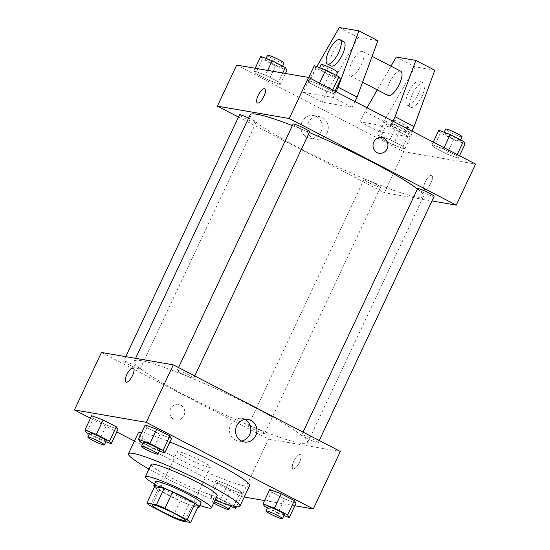 <?xml version="1.0" encoding="UTF-8"?>
<svg xmlns="http://www.w3.org/2000/svg" width="550" height="550" viewBox="0 0 550 550"><rect width="100%" height="100%" fill="white"/><g stroke="black" fill="none" stroke-linecap="round" stroke-linejoin="round"><path stroke-width="0.41" stroke-dasharray="2.75 2.06" d="M209.041 467.314A18.246 1.884 25.2 0 1 190.128 459.738A18.246 1.884 25.2 0 1 177.347 451.674A18.246 1.884 25.2 0 1 194.659 457.737A18.246 1.884 25.2 0 1 210.368 467.211A18.246 1.884 25.2 0 1 209.041 467.314M150.253 505.773L157.981 489.356L180.256 500.906L172.528 517.323M198.344 506.076L188.76 504.426L181.032 520.85M188.76 504.426A24.509 2.53 25.2 0 1 180.256 500.906M157.981 489.356A24.509 2.53 25.2 0 1 154.591 486.709M154.495 486.922A25.094 2.592 -154.8 0 0 167.489 494.849A25.094 2.592 -154.8 0 0 197.773 507.286M201.101 502.968A25.094 2.592 25.2 0 1 199.279 503.112A25.094 2.592 25.2 0 1 169.421 490.744A25.094 2.592 25.2 0 1 155.698 481.607M154.536 484.076A36.492 3.768 -154.8 0 0 165.337 490.036A36.492 3.768 -154.8 0 0 199.939 505.443M151.174 464.434A36.492 3.768 -154.8 0 0 171.132 477.723A36.492 3.768 -154.8 0 0 217.216 495.509M148.995 469.061A61.586 6.353 -154.8 0 0 162.147 476.176A61.586 6.353 -154.8 0 0 215.036 500.143M249.583 485.664A61.586 6.353 25.2 0 1 245.107 486.014A61.586 6.353 25.2 0 1 171.813 455.647A61.586 6.353 25.2 0 1 138.132 433.221M141.577 432.712A61.586 6.353 25.2 0 1 169.929 441.994M86.577 432.664L93.342 418.296L91.664 415.724L93.342 418.296L106.494 425.116L117.968 429.364L106.494 425.116L99.729 439.484L105.861 441.753M140.147 441.891L146.905 427.515L145.228 424.951L146.905 427.515L160.057 434.335L171.531 438.591L160.057 434.335L153.292 448.704L159.424 450.979M90.468 418.275L116.765 431.915M134.434 441.072L241.443 496.561L244.228 497.042M264.557 500.541L294.827 505.752M216.184 480.294L217.855 482.859L231.007 489.679L242.481 493.934L240.804 491.37L227.659 484.55L216.184 480.294L217.855 482.859L231.007 489.679L242.481 493.934L240.804 491.37L227.659 484.55L216.184 480.294L209.419 494.663L211.097 497.228L224.249 504.047L230.374 506.323M264.66 506.454L271.425 492.085L269.748 489.521L271.425 492.085L284.57 498.905L296.044 503.161L284.57 498.905L277.812 513.274L283.944 515.549M101.461 352.467L268.496 439.086L241.443 496.561M183.893 415.642A7.982 7.439 99.8 0 0 178.606 404.332A7.982 7.439 99.8 0 0 169.916 410.933A7.982 7.439 99.8 0 0 175.897 420.062A7.982 7.439 99.8 0 0 183.893 415.642A7.982 7.439 99.8 0 0 178.606 404.332A7.982 7.439 99.8 0 0 169.922 410.933A7.982 7.439 99.8 0 0 175.897 420.062A7.982 7.439 99.8 0 0 183.893 415.642M300.623 443.3A95.803 9.886 25.2 0 1 201.341 403.507A95.803 9.886 25.2 0 1 134.221 361.171A95.803 9.886 25.2 0 1 225.115 393.023A95.803 9.886 25.2 0 1 307.587 442.75A95.803 9.886 25.2 0 1 300.623 443.3M268.496 439.086L340.347 451.461M193.022 378.228A9.123 0.942 25.2 0 1 183.562 374.44A9.123 0.942 25.2 0 1 177.176 370.404A9.123 0.942 25.2 0 1 185.831 373.443A9.123 0.942 25.2 0 1 193.683 378.173A9.123 0.942 25.2 0 1 193.022 378.228M139.459 369.002A9.123 0.942 25.2 0 1 129.999 365.214A9.123 0.942 25.2 0 1 123.606 361.185A9.123 0.942 25.2 0 1 132.261 364.217A9.123 0.942 25.2 0 1 140.119 368.954A9.123 0.942 25.2 0 1 139.459 369.002M263.972 433.572A9.123 0.942 25.2 0 1 254.519 429.784A9.123 0.942 25.2 0 1 248.126 425.748A9.123 0.942 25.2 0 1 256.781 428.78A9.123 0.942 25.2 0 1 264.632 433.517A9.123 0.942 25.2 0 1 263.972 433.572M302.356 434.919A9.123 0.942 -154.8 0 0 301.689 434.974A9.123 0.942 -154.8 0 0 309.547 439.711A9.123 0.942 -154.8 0 0 318.202 442.743A9.123 0.942 -154.8 0 0 311.809 438.714A9.123 0.942 -154.8 0 0 302.356 434.919M300.073 454.506A7.982 2.777 -62.6 0 0 294.023 460.804A7.982 2.777 -62.6 0 0 293.019 468.779A7.982 2.777 -62.6 0 0 299.159 462.969A7.982 2.777 -62.6 0 0 300.369 454.603A7.982 2.777 -62.6 0 0 300.073 454.506A7.982 2.777 -62.6 0 0 294.023 460.804A7.982 2.777 -62.6 0 0 293.012 468.779A7.982 2.777 -62.6 0 0 299.159 462.969A7.982 2.777 -62.6 0 0 300.362 454.603A7.982 2.777 -62.6 0 0 300.073 454.506M133.334 367.991L133.334 367.991A7.982 2.777 117.4 0 1 132.33 375.966A7.982 2.777 117.4 0 1 126.28 382.264A7.982 2.777 117.4 0 1 125.984 382.168L125.984 382.168M241.312 441.004A11.44 10.663 -80.2 0 1 238.191 440.962A11.44 10.663 -80.2 0 1 229.625 427.879A11.44 10.663 -80.2 0 1 242.076 418.413A11.44 10.663 -80.2 0 1 245.025 419.416M417.429 189.014A95.803 9.886 25.2 0 1 423.507 196.412A95.803 9.886 25.2 0 1 416.543 196.962A95.803 9.886 25.2 0 1 317.261 157.162A95.803 9.886 25.2 0 1 250.14 114.833M292.366 125.606A95.803 9.886 25.2 0 1 309.293 132.488M417.608 188.629A9.123 0.942 -154.8 0 0 425.466 193.366A9.123 0.942 -154.8 0 0 434.122 196.398M248.614 118.078A9.123 0.942 25.2 0 1 256.039 122.609A9.123 0.942 25.2 0 1 255.379 122.664A9.123 0.942 25.2 0 1 245.919 118.869A9.123 0.942 25.2 0 1 239.525 114.84M379.892 187.227A9.123 0.942 25.2 0 1 370.439 183.439A9.123 0.942 25.2 0 1 364.045 179.41A9.123 0.942 25.2 0 1 372.701 182.442A9.123 0.942 25.2 0 1 380.552 187.179A9.123 0.942 25.2 0 1 379.892 187.227M309.602 131.835A9.123 0.942 25.2 0 1 308.942 131.89A9.123 0.942 25.2 0 1 299.482 128.095A9.123 0.942 25.2 0 1 293.095 124.066M238.48 117.067L384.416 192.741L431.984 200.936M321.042 131.787A11.44 10.663 99.8 0 0 313.466 115.576A11.44 10.663 99.8 0 0 301.015 125.042A11.44 10.663 99.8 0 0 309.581 138.126A11.44 10.663 99.8 0 0 321.042 131.787M236.699 65.072L403.734 151.683L384.416 192.741M327.119 132.832A11.44 10.663 -80.2 0 1 315.659 139.171A11.44 10.663 -80.2 0 1 307.093 126.088A11.44 10.663 -80.2 0 1 319.536 116.621A11.44 10.663 -80.2 0 1 327.119 132.832M257.359 102.981L257.366 102.981A7.982 2.777 -62.6 0 0 257.366 102.981A7.982 2.777 -62.6 0 0 263.897 96.387A7.982 2.777 -62.6 0 0 264.715 88.804A7.982 2.777 -62.6 0 0 264.708 88.804L264.715 88.804M381.837 137.521L381.831 137.521A7.982 7.439 99.8 0 0 373.147 144.121A7.982 7.439 99.8 0 0 379.122 153.251L379.122 153.251M425.212 182.016A7.982 2.777 -62.6 0 0 424.394 189.592A7.982 2.777 -62.6 0 0 430.54 183.782A7.982 2.777 -62.6 0 0 431.743 175.416A7.982 2.777 -62.6 0 0 425.212 182.016A7.982 2.777 117.4 0 1 431.743 175.416A7.982 2.777 117.4 0 1 430.533 183.782A7.982 2.777 117.4 0 1 424.394 189.592A7.982 2.777 117.4 0 1 425.205 182.009M403.734 151.683L475.585 164.058M280.252 84.487L278.575 81.922L265.43 75.102L253.956 70.847L255.626 73.411L268.778 80.231L280.252 84.487L278.575 81.922L265.43 75.102L253.956 70.847L255.626 73.411L268.778 80.231L280.252 84.487L285.443 73.466M333.816 93.713L332.145 91.149L318.993 84.329L307.519 80.073L309.196 82.638L322.341 89.458L333.816 93.713L332.145 91.149L318.993 84.329L307.519 80.073L309.196 82.638L322.341 89.458L333.816 93.713L335.019 91.162M458.336 158.276L456.658 155.712L443.506 148.892L432.032 144.643L433.709 147.208L446.861 154.028L458.336 158.276L456.658 155.712L443.506 148.892L432.032 144.643L433.709 147.208L446.861 154.028L458.336 158.276L459.532 155.733M404.772 149.057L403.095 146.486L389.943 139.666L378.469 135.417L380.146 137.981L393.298 144.801L404.772 149.057L403.095 146.486L389.943 139.666L378.469 135.417L380.146 137.981L393.298 144.801L404.772 149.057L411.531 134.681L409.853 132.117L396.708 125.297L385.234 121.048L386.904 123.613L400.056 130.433L411.531 134.681M316.766 66.626L307.904 82.012L303.077 92.276L322.059 102.121L352.268 107.326L333.286 97.481L336.016 91.685M303.077 92.276L333.286 97.481M367.022 107.766L360.016 121.804L390.232 127.009L409.214 136.847L411.936 131.051M360.016 121.804L378.998 131.649L409.214 136.847M350.687 75.983A13.688 4.764 117.4 0 1 350.185 75.811A13.688 4.764 117.4 0 1 352.254 61.469A13.688 4.764 117.4 0 1 362.78 51.514A13.688 4.764 117.4 0 1 361.054 65.189A13.688 4.764 117.4 0 1 350.687 75.983M322.059 102.121L326.886 91.857L358.277 37.345L377.871 40.721M354.998 101.523L352.268 107.326M400.744 71.198A13.688 4.764 -62.6 0 0 400.242 71.032A13.688 4.764 -62.6 0 0 389.874 81.826A13.688 4.764 -62.6 0 0 388.142 95.501M390.232 127.009L392.961 121.213M390.988 66.144L377.321 89.884M408.526 92.345A13.688 4.764 -62.6 0 0 407.124 105.339A13.688 4.764 -62.6 0 0 417.656 95.384A13.688 4.764 -62.6 0 0 419.726 81.042A13.688 4.764 -62.6 0 0 408.526 92.345M434.816 70.242L415.223 66.873L383.831 121.385L378.998 131.649M412.321 94.318A13.688 4.764 -62.6 0 0 410.926 107.312A13.688 4.764 -62.6 0 0 421.451 97.357A13.688 4.764 -62.6 0 0 423.521 83.009A13.688 4.764 -62.6 0 0 412.321 94.318M343.798 41.669A13.688 4.764 -62.6 0 0 343.296 41.504A13.688 4.764 -62.6 0 0 332.606 52.979A13.688 4.764 -62.6 0 0 331.203 65.972M307.904 82.012L326.886 91.857M339.295 27.5L358.277 37.345M396.241 57.028L415.223 66.873M364.849 111.54L383.831 121.385M267.389 507.87L277.812 513.274M284.391 514.594A9.123 0.942 25.2 0 1 283.724 514.649A9.123 0.942 25.2 0 1 274.271 510.854A9.123 0.942 25.2 0 1 267.877 506.825M271.425 492.085L284.57 498.905M142.869 443.3L153.292 448.704M159.871 450.024A9.123 0.942 25.2 0 1 159.211 450.079A9.123 0.942 25.2 0 1 149.758 446.291A9.123 0.942 25.2 0 1 143.364 442.255M146.905 427.515L160.057 434.335M234.451 506.357L234.046 505.739L220.894 498.919L209.419 494.663M230.161 505.422A9.123 0.942 25.2 0 1 220.708 501.627A9.123 0.942 25.2 0 1 214.314 497.599A9.123 0.942 25.2 0 1 222.97 500.631A9.123 0.942 25.2 0 1 230.828 505.368A9.123 0.942 25.2 0 1 230.161 505.422M217.855 482.859L211.097 497.228M231.007 489.679L224.249 504.047M242.481 493.934L236.472 506.701M240.804 491.37L234.046 505.739M227.659 484.55L220.894 498.919M213.716 502.947A9.123 0.942 25.2 0 1 212.383 501.703A9.123 0.942 25.2 0 1 214.191 501.944M89.306 434.081L99.729 439.484M106.308 440.804A9.123 0.942 25.2 0 1 105.648 440.853A9.123 0.942 25.2 0 1 96.188 437.064A9.123 0.942 25.2 0 1 89.801 433.029M93.342 418.296L106.494 425.116M438.797 130.267L440.474 132.839L453.619 139.659L465.094 143.907M459.539 141.027A9.123 0.942 25.2 0 1 450.086 137.239A9.123 0.942 25.2 0 1 443.692 133.203A9.123 0.942 25.2 0 1 452.348 136.235A9.123 0.942 25.2 0 1 460.199 140.972A9.123 0.942 25.2 0 1 459.539 141.027M433.235 142.093L432.032 144.643M440.474 132.839L433.709 147.208M453.619 139.659L446.861 154.028M457.215 154.529L456.658 155.712M444.063 147.709L443.506 148.892M462.131 136.868A9.123 0.942 25.2 0 1 461.471 136.922A9.123 0.942 25.2 0 1 452.018 133.134A9.123 0.942 25.2 0 1 445.624 129.099M314.277 65.704L315.954 68.269L329.106 75.089L340.581 79.344M335.026 76.457A9.123 0.942 25.2 0 1 325.566 72.669A9.123 0.942 25.2 0 1 319.172 68.64A9.123 0.942 25.2 0 1 327.827 71.672A9.123 0.942 25.2 0 1 335.686 76.409A9.123 0.942 25.2 0 1 335.026 76.457M308.715 77.529L307.519 80.073M315.954 68.269L309.196 82.638M329.106 75.089L322.341 89.458M332.702 89.966L332.145 91.149M319.55 83.146L318.993 84.329M337.618 72.304A9.123 0.942 25.2 0 1 336.957 72.352A9.123 0.942 25.2 0 1 327.498 68.564A9.123 0.942 25.2 0 1 321.104 64.536M405.976 131.801A9.123 0.942 25.2 0 1 396.516 128.012A9.123 0.942 25.2 0 1 390.129 123.977A9.123 0.942 25.2 0 1 398.784 127.016A9.123 0.942 25.2 0 1 406.636 131.752A9.123 0.942 25.2 0 1 405.976 131.801M385.234 121.048L378.469 135.417M386.904 123.613L380.146 137.981M400.056 130.433L393.298 144.801M409.853 132.117L403.095 146.486M396.708 125.297L389.943 139.666M407.908 127.696A9.123 0.942 25.2 0 1 398.447 123.908A9.123 0.942 25.2 0 1 392.061 119.873A9.123 0.942 25.2 0 1 400.716 122.904A9.123 0.942 25.2 0 1 408.567 127.641A9.123 0.942 25.2 0 1 407.908 127.696M260.714 56.478L262.391 59.042L275.543 65.862L287.018 70.118M281.456 67.237A9.123 0.942 25.2 0 1 272.002 63.443A9.123 0.942 25.2 0 1 265.609 59.414A9.123 0.942 25.2 0 1 274.264 62.446A9.123 0.942 25.2 0 1 282.123 67.183A9.123 0.942 25.2 0 1 281.456 67.237M255.173 68.248L253.956 70.847M262.391 59.042L255.626 73.411M275.543 65.862L268.778 80.231M282.776 73.006L278.575 81.922M267.644 70.4L265.43 75.102M284.054 63.078A9.123 0.942 25.2 0 1 283.387 63.126A9.123 0.942 25.2 0 1 273.934 59.338A9.123 0.942 25.2 0 1 267.541 55.309M185.254 520.589L210.368 467.211M152.226 505.044L177.347 451.674M238.191 440.962L244.262 442.007M242.076 418.413L248.146 419.457M135.554 358.339L134.221 361.171M423.507 196.412L307.587 442.75M318.202 442.743L319.248 440.516M301.689 434.974L303.036 432.107M125.744 356.647L123.606 361.185M256.039 122.609L140.119 368.954M364.045 179.41L248.126 425.748M380.552 187.179L264.632 433.517M178.523 367.544L177.176 370.404M194.734 375.946L193.683 378.173M309.581 138.126L315.659 139.171M313.466 115.576L319.536 116.621M350.185 75.811L362.567 82.232M362.78 51.514L372.109 56.347M423.521 83.009L419.726 81.042M410.926 107.312L407.124 105.339M214.314 497.599L212.383 501.703M444.139 132.254L443.692 133.203M460.694 139.927L460.199 140.972M319.626 67.684L319.172 68.64M336.181 75.364L335.686 76.409M392.061 119.873L390.129 123.977M408.567 127.641L406.636 131.752M266.056 58.458L265.609 59.414M282.611 66.138L282.123 67.183"/><path stroke-width="0.82" d="M183.927 520.692A18.246 1.884 25.2 0 1 165.014 513.109A18.246 1.884 25.2 0 1 152.226 505.044A18.246 1.884 25.2 0 1 169.544 511.115A18.246 1.884 25.2 0 1 185.254 520.589A18.246 1.884 25.2 0 1 183.927 520.692M187.227 519.86L164.952 508.303A24.509 2.53 25.2 0 0 156.447 504.783L146.864 503.133A24.509 2.53 25.2 0 0 150.253 505.773L172.528 517.323A24.509 2.53 25.2 0 0 181.032 520.85L190.616 522.5A24.509 2.53 25.2 0 0 187.227 519.86L194.954 503.436L172.679 491.886L164.952 508.303M194.954 503.436A24.509 2.53 25.2 0 1 198.344 506.076L190.616 522.5M172.679 491.886A24.509 2.53 25.2 0 0 164.175 488.359L154.591 486.709L146.864 503.133M197.773 507.286A25.094 2.592 -154.8 0 0 199.169 507.079A25.094 2.592 -154.8 0 0 177.567 494.051A25.094 2.592 -154.8 0 0 153.766 485.712A25.094 2.592 -154.8 0 0 154.495 486.922M153.766 485.712L155.698 481.607A25.094 2.592 25.2 0 1 179.499 489.947A25.094 2.592 25.2 0 1 201.101 502.968L199.169 507.079M164.175 488.359L156.447 504.783M199.939 505.443A36.492 3.768 -154.8 0 0 211.42 507.829A36.492 3.768 -154.8 0 0 180.001 488.881A36.492 3.768 -154.8 0 0 145.379 476.747A36.492 3.768 -154.8 0 0 154.536 484.076M211.42 507.829L217.216 495.509A36.492 3.768 -154.8 0 0 185.797 476.561A36.492 3.768 -154.8 0 0 151.174 464.434L145.379 476.747M215.036 500.143A61.586 6.353 -154.8 0 0 239.924 506.192A61.586 6.353 -154.8 0 0 186.904 474.224A61.586 6.353 -154.8 0 0 128.473 453.75A61.586 6.353 -154.8 0 0 148.995 469.061M128.473 453.75L138.132 433.221A61.586 6.353 25.2 0 1 141.577 432.712M169.929 441.994A61.586 6.353 25.2 0 1 249.583 485.664L239.924 506.192M105.861 441.753L111.203 443.733L117.968 429.364L116.291 426.8L103.139 419.98L91.664 415.724L84.906 430.1L86.577 432.664L89.306 434.081M159.424 450.979L164.766 452.959L171.531 438.591L169.854 436.026L156.702 429.206L145.228 424.951L138.469 439.319L140.147 441.891L142.869 443.3M294.827 505.752L313.301 508.936L146.266 422.324L74.415 409.949L90.468 418.275M116.765 431.915L134.434 441.072M244.228 497.042L264.557 500.541M283.944 515.549L289.286 517.529L296.044 503.161L294.374 500.589L281.222 493.769L269.748 489.521L262.982 503.889L264.66 506.454L267.389 507.87M313.301 508.936L340.347 451.461L173.312 364.842L101.461 352.467L74.415 409.949M173.312 364.842L146.266 422.324M255.729 435.669A11.44 10.663 -80.2 0 1 244.262 442.007A11.44 10.663 -80.2 0 1 235.702 428.924A11.44 10.663 -80.2 0 1 248.146 419.457A11.44 10.663 -80.2 0 1 255.729 435.669M126.28 382.264A7.982 2.777 117.4 0 1 125.984 382.168A7.982 2.777 117.4 0 1 127.188 373.801A7.982 2.777 117.4 0 1 133.334 367.991A7.982 2.777 117.4 0 1 132.323 375.966A7.982 2.777 117.4 0 1 126.28 382.264M125.984 382.168A7.982 2.777 117.4 0 1 127.194 373.801A7.982 2.777 117.4 0 1 133.334 367.991M245.025 419.416A11.44 10.663 -80.2 0 1 249.652 434.624A11.44 10.663 -80.2 0 1 241.312 441.004M135.554 358.339L250.14 114.833A95.803 9.886 25.2 0 1 292.366 125.606M309.293 132.488A95.803 9.886 25.2 0 1 417.429 189.014M319.248 440.516L434.122 196.398A9.123 0.942 -154.8 0 0 427.728 192.369A9.123 0.942 -154.8 0 0 418.275 188.581A9.123 0.942 -154.8 0 0 417.608 188.629L303.036 432.107M125.744 356.647L239.525 114.84A9.123 0.942 25.2 0 1 248.614 118.078M178.523 367.544L293.095 124.066A9.123 0.942 25.2 0 1 301.751 127.098A9.123 0.942 25.2 0 1 309.602 131.835L194.734 375.946M431.984 200.936L456.266 205.116L289.231 118.504L217.381 106.129L238.48 117.067M456.266 205.116L475.585 164.058L308.557 77.447L236.699 65.072L217.381 106.129M263.89 96.381A7.982 2.777 117.4 0 1 257.359 102.981A7.982 2.777 117.4 0 1 258.569 94.614A7.982 2.777 117.4 0 1 264.708 88.804A7.982 2.777 117.4 0 1 263.89 96.381M308.557 77.447L289.231 118.504M264.708 88.804A7.982 2.777 -62.6 0 0 258.569 94.614A7.982 2.777 -62.6 0 0 257.359 102.981M379.122 153.251A7.982 7.439 99.8 0 0 387.537 147.764A7.982 7.439 99.8 0 0 383.859 138.201A7.982 7.439 -80.2 0 1 387.537 147.764A7.982 7.439 -80.2 0 1 379.122 153.251A7.982 7.439 -80.2 0 1 373.147 144.121A7.982 7.439 -80.2 0 1 381.837 137.521A7.982 7.439 -80.2 0 1 383.859 138.201A7.982 7.439 99.8 0 0 381.831 137.521M336.016 91.685L338.119 87.216L358.889 30.876L377.871 40.721L357.101 97.061L354.998 101.523M362.567 82.232L388.142 95.501A13.688 4.764 -62.6 0 0 388.651 95.666A13.688 4.764 -62.6 0 0 399.018 84.872A13.688 4.764 -62.6 0 0 400.744 71.198L372.109 56.347M392.961 121.213L395.058 116.744L415.834 60.404L396.241 57.028L390.988 66.144M377.321 89.884L367.022 107.766M411.936 131.051L414.04 126.589L434.816 70.242L415.834 60.404M327.408 63.999L331.203 65.972A13.688 4.764 -62.6 0 0 341.736 56.018A13.688 4.764 -62.6 0 0 343.798 41.669L340.003 39.703A13.688 4.764 117.4 0 1 337.934 54.044A13.688 4.764 117.4 0 1 327.408 63.999A13.688 4.764 117.4 0 1 328.804 51.013A13.688 4.764 117.4 0 1 340.003 39.703M358.889 30.876L339.295 27.5L316.766 66.626M338.119 87.216L357.101 97.061M395.058 116.744L414.04 126.589M289.286 517.529L287.609 514.965L274.457 508.145L262.982 503.889M265.946 510.929L267.877 506.825A9.123 0.942 25.2 0 1 276.533 509.857A9.123 0.942 25.2 0 1 284.391 514.594L282.459 518.698A9.123 0.942 25.2 0 1 281.793 518.753A9.123 0.942 25.2 0 1 272.339 514.958A9.123 0.942 25.2 0 1 265.946 510.929A9.123 0.942 25.2 0 1 274.601 513.961A9.123 0.942 25.2 0 1 282.459 518.698M296.044 503.161L294.374 500.589L287.609 514.965M294.374 500.589L281.222 493.769L274.457 508.145M281.222 493.769L269.748 489.521M164.766 452.959L163.096 450.395L149.944 443.575L138.469 439.319M141.433 446.359L143.364 442.255A9.123 0.942 25.2 0 1 152.02 445.287A9.123 0.942 25.2 0 1 159.871 450.024L157.939 454.135A9.123 0.942 25.2 0 1 157.279 454.183A9.123 0.942 25.2 0 1 147.826 450.395A9.123 0.942 25.2 0 1 141.433 446.359A9.123 0.942 25.2 0 1 150.088 449.398A9.123 0.942 25.2 0 1 157.939 454.135M171.531 438.591L169.854 436.026L163.096 450.395M169.854 436.026L156.702 429.206L149.944 443.575M156.702 429.206L145.228 424.951M230.374 506.323L235.723 508.303L234.451 506.357M236.472 506.701L235.723 508.303M214.191 501.944A9.123 0.942 25.2 0 1 223.568 505.979A9.123 0.942 25.2 0 1 228.896 509.472A9.123 0.942 25.2 0 1 228.229 509.527A9.123 0.942 25.2 0 1 221.347 506.956A9.123 0.942 25.2 0 1 213.716 502.947M111.203 443.733L109.526 441.169L96.381 434.349L84.906 430.1M87.869 437.14L89.801 433.029A9.123 0.942 25.2 0 1 98.457 436.067A9.123 0.942 25.2 0 1 106.308 440.804L104.376 444.909A9.123 0.942 25.2 0 1 103.716 444.957A9.123 0.942 25.2 0 1 94.256 441.169A9.123 0.942 25.2 0 1 87.869 437.14A9.123 0.942 25.2 0 1 96.525 440.172A9.123 0.942 25.2 0 1 104.376 444.909M117.968 429.364L116.291 426.8L109.526 441.169M116.291 426.8L103.139 419.98L96.381 434.349M103.139 419.98L91.664 415.724M459.532 155.733L465.094 143.907L463.423 141.343L450.271 134.523L438.797 130.267L433.235 142.093M463.423 141.343L457.215 154.529M450.271 134.523L444.063 147.709M444.139 132.254L445.624 129.099A9.123 0.942 25.2 0 1 454.279 132.131A9.123 0.942 25.2 0 1 462.131 136.868L460.694 139.927M335.019 91.162L340.581 79.344L338.903 76.773L325.751 69.96L314.277 65.704L308.715 77.529M338.903 76.773L332.702 89.966M325.751 69.96L319.55 83.146M319.626 67.684L321.104 64.536A9.123 0.942 25.2 0 1 329.766 67.567A9.123 0.942 25.2 0 1 337.618 72.304L336.181 75.364M285.443 73.466L287.018 70.118L285.34 67.554L272.188 60.734L260.714 56.478L255.173 68.248M285.34 67.554L282.776 73.006M272.188 60.734L267.644 70.4M266.056 58.458L267.541 55.309A9.123 0.942 25.2 0 1 276.196 58.341A9.123 0.942 25.2 0 1 284.054 63.078L282.611 66.138M230.78 505.464L228.896 509.472"/></g></svg>

